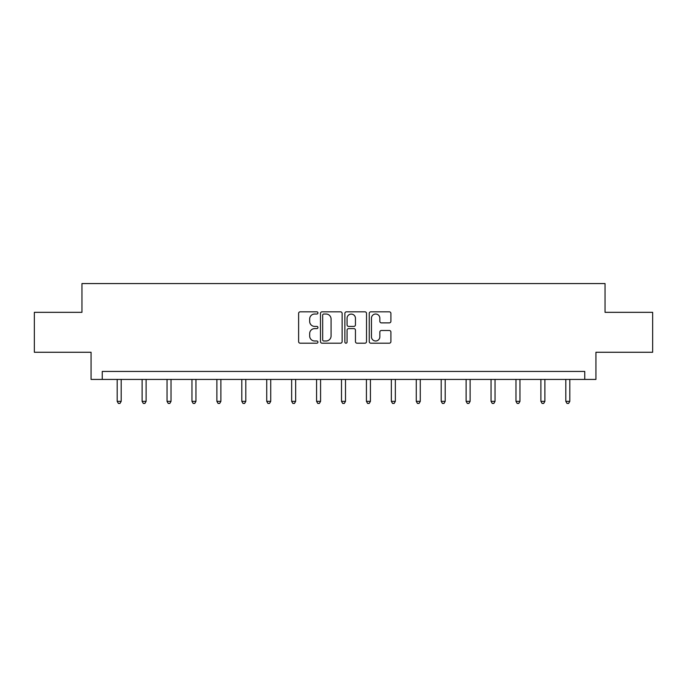 <?xml version="1.0" encoding="UTF-8"?>
<svg xmlns="http://www.w3.org/2000/svg" width="687" height="687" viewBox="0 0 687 687"><rect width="100%" height="100%" fill="white"/><g stroke="black" fill="none" stroke-linecap="round" stroke-linejoin="round"><path stroke-width="1.03" d="M317.935 312.92A1.099 1.099 0 0 0 316.844 311.829L300.176 311.829A1.572 1.572 0 0 0 298.613 313.392L298.613 341.619A1.572 1.572 0 0 0 300.176 343.191L316.844 343.191A1.099 1.099 0 0 0 317.935 342.092A1.099 1.099 0 0 0 316.844 340.992L314.68 340.992A5.015 5.015 0 0 1 309.665 335.977L309.665 333.624A5.015 5.015 0 0 1 314.68 328.609L316.844 328.609A1.099 1.099 0 0 0 317.935 327.51A1.099 1.099 0 0 0 316.844 326.411L314.68 326.411A5.015 5.015 0 0 1 309.665 321.387L309.665 319.043A5.015 5.015 0 0 1 314.68 314.019L316.844 314.019A1.099 1.099 0 0 0 317.935 312.92M389.331 322.881A1.572 1.572 0 0 0 390.903 321.31L390.903 313.392A1.572 1.572 0 0 0 389.331 311.829L370.825 311.829A1.572 1.572 0 0 0 369.254 313.392L369.254 341.619A1.572 1.572 0 0 0 370.825 343.191L389.331 343.191A1.572 1.572 0 0 0 390.903 341.619L390.903 332.053A1.572 1.572 0 0 0 389.331 330.49L381.414 330.49A1.572 1.572 0 0 0 379.842 332.053L379.842 336.802A4.199 4.199 0 0 1 375.652 340.992A4.199 4.199 0 0 1 371.452 336.802L371.452 318.218A4.199 4.199 0 0 1 375.652 314.019A4.199 4.199 0 0 1 379.842 318.218L379.842 321.31A1.572 1.572 0 0 0 381.414 322.881L389.331 322.881M584.749 379.43L595.93 379.43L595.93 352.268L652.65 352.268L652.65 312.327L605.041 312.327L605.041 283.568L81.959 283.568L81.959 312.327L34.35 312.327L34.35 352.268L91.07 352.268L91.07 379.43L584.749 379.43L584.749 371.444L102.251 371.444L102.251 379.43M342.126 313.392A1.572 1.572 0 0 0 340.563 311.829L322.057 311.829A1.572 1.572 0 0 0 320.486 313.392L320.486 341.619A1.572 1.572 0 0 0 322.057 343.191L340.563 343.191A1.572 1.572 0 0 0 342.126 341.619L342.126 313.392M346.437 311.829L364.943 311.829A1.572 1.572 0 0 1 366.514 313.392L366.514 341.619A1.572 1.572 0 0 1 364.943 343.191L357.025 343.191A1.572 1.572 0 0 1 355.454 341.619L355.454 330.172A1.572 1.572 0 0 0 353.891 328.609L348.635 328.609A1.572 1.572 0 0 0 347.064 330.172L347.064 342.092A1.099 1.099 0 0 1 345.973 343.191A1.099 1.099 0 0 1 344.874 342.092L344.874 313.392A1.572 1.572 0 0 1 346.437 311.829M323.783 314.019A1.099 1.099 0 0 0 322.684 315.118L322.684 339.893A1.099 1.099 0 0 0 323.783 340.992L326.05 340.992A5.015 5.015 0 0 0 331.074 335.977L331.074 319.043A5.015 5.015 0 0 0 326.05 314.019L323.783 314.019M355.454 318.296A4.199 4.199 0 0 0 351.263 314.096A4.199 4.199 0 0 0 347.064 318.296L347.064 324.839A1.572 1.572 0 0 0 348.635 326.411L353.891 326.411A1.572 1.572 0 0 0 355.454 324.839L355.454 318.296M117.194 379.43L117.194 401.354L121.187 401.354L121.187 379.43M121.187 401.354L119.985 403.432L118.387 403.432L117.194 401.354M142.115 379.43L142.115 401.354L146.108 401.354L146.108 379.43M146.108 401.354L144.905 403.432L143.308 403.432L142.115 401.354M167.035 379.43L167.035 401.354L171.029 401.354L171.029 379.43M171.029 401.354L169.835 403.432L168.238 403.432L167.035 401.354M191.956 379.43L191.956 401.354L195.958 401.354L195.958 379.43M195.958 401.354L194.756 403.432L193.159 403.432L191.956 401.354M216.886 379.43L216.886 401.354L220.879 401.354L220.879 379.43M220.879 401.354L219.677 403.432L218.08 403.432L216.886 401.354M241.807 379.43L241.807 401.354L245.8 401.354L245.8 379.43M245.8 401.354L244.606 403.432L243.009 403.432L241.807 401.354M266.728 379.43L266.728 401.354L270.73 401.354L270.73 379.43M270.73 401.354L269.527 403.432L267.93 403.432L266.728 401.354M291.657 379.43L291.657 401.354L295.65 401.354L295.65 379.43M295.65 401.354L294.448 403.432L292.851 403.432L291.657 401.354M316.578 379.43L316.578 401.354L320.571 401.354L320.571 379.43M320.571 401.354L319.378 403.432L317.78 403.432L316.578 401.354M341.499 379.43L341.499 401.354L345.501 401.354L345.501 379.43M345.501 401.354L344.299 403.432L342.701 403.432L341.499 401.354M366.429 379.43L366.429 401.354L370.422 401.354L370.422 379.43M370.422 401.354L369.22 403.432L367.622 403.432L366.429 401.354M391.35 379.43L391.35 401.354L395.343 401.354L395.343 379.43M395.343 401.354L394.149 403.432L392.552 403.432L391.35 401.354M416.27 379.43L416.27 401.354L420.272 401.354L420.272 379.43M420.272 401.354L419.07 403.432L417.473 403.432L416.27 401.354M441.2 379.43L441.2 401.354L445.193 401.354L445.193 379.43M445.193 401.354L443.991 403.432L442.394 403.432L441.2 401.354M466.121 379.43L466.121 401.354L470.114 401.354L470.114 379.43M470.114 401.354L468.92 403.432L467.323 403.432L466.121 401.354M491.042 379.43L491.042 401.354L495.044 401.354L495.044 379.43M495.044 401.354L493.841 403.432L492.244 403.432L491.042 401.354M515.971 379.43L515.971 401.354L519.965 401.354L519.965 379.43M519.965 401.354L518.762 403.432L517.165 403.432L515.971 401.354M540.892 379.43L540.892 401.354L544.885 401.354L544.885 379.43M544.885 401.354L543.692 403.432L542.095 403.432L540.892 401.354M565.813 379.43L565.813 401.354L569.806 401.354L569.806 379.43M569.806 401.354L568.613 403.432L567.015 403.432L565.813 401.354"/></g></svg>
